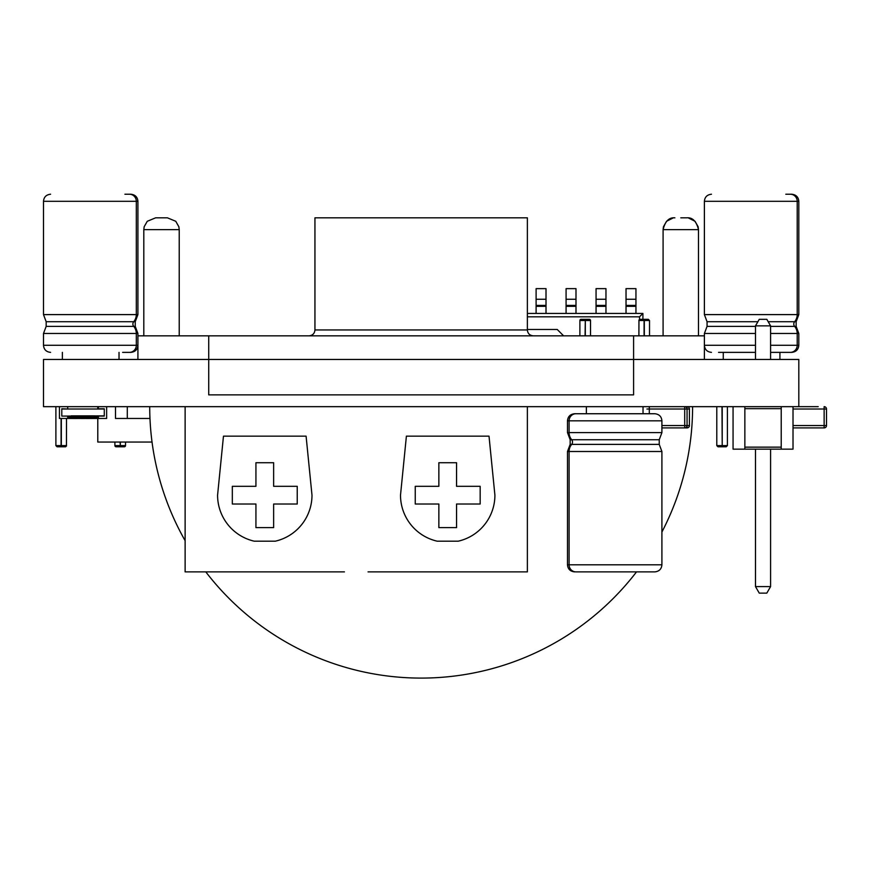 <?xml version="1.0" encoding="UTF-8"?>
<svg xmlns="http://www.w3.org/2000/svg" width="870" height="870" viewBox="0 0 870 870"><rect width="100%" height="100%" fill="white"/><g stroke="black" fill="none" stroke-linecap="round" stroke-linejoin="round"><path stroke-width="1.3" d="M723.274 352.372L723.274 359.451M711.475 194.227C707.136 194.684 704.776 197.044 704.395 201.307L797.203 201.307A7.08 6.84 -90 0 0 790.362 194.227L791.722 194.227C796.072 194.684 798.432 197.044 798.812 201.307L798.812 314.603L797.203 314.603L797.203 201.307A7.08 6.84 -90 0 0 790.362 194.227L785.795 194.227M768.199 321.715L794.625 321.715A10.821 10.451 -90 0 0 797.203 314.603L797.203 201.307L798.812 201.307M704.395 201.307L704.395 314.603L797.203 314.603A10.821 10.451 -90 0 1 794.625 321.715A3.545 3.415 -90 0 0 794.625 326.37L796.137 326.37L796.137 321.715L798.812 314.603M770.592 333.482L797.203 333.482A10.821 10.451 -90 0 0 794.625 326.37A3.545 3.415 -90 0 1 794.625 321.715L796.137 321.715M770.592 326.37L794.625 326.37A10.821 10.451 -90 0 1 797.203 333.482L797.203 345.292L798.812 345.292C798.432 349.555 796.072 351.915 791.722 352.372L790.362 352.372L791.722 352.372M770.592 345.292L797.203 345.292A7.08 6.84 -90 0 1 790.362 352.372L770.592 352.372L790.362 352.372A7.08 6.84 -90 0 0 797.203 345.292L797.203 333.482L798.812 333.482L796.137 326.37M722.22 446.778L726.222 446.778L727.407 445.603L722.22 445.603L722.22 446.778L717.967 446.778L716.782 445.603L717.967 446.778M716.782 406.66L716.782 445.603L721.98 445.603L721.98 446.778M727.407 406.66L727.407 445.603M718.555 352.372L755.486 352.372L718.555 352.372M527.372 329.469L557.235 329.469L563.608 335.842M642.908 319.323L642.908 313.428L527.372 313.428M639.515 319.41L639.515 316.821L642.908 313.428M639.515 316.821L527.372 316.821M626.03 313.428L626.03 288.644L635.948 288.644L635.948 313.428M546.012 299.258L546.012 288.644L536.105 288.644L536.105 299.258L546.012 299.258L546.012 313.428M536.105 313.428L536.105 299.258M575.994 299.258L575.994 288.644L566.076 288.644L566.076 299.258L575.994 299.258L575.994 313.428M566.076 313.428L566.076 299.258M605.966 299.258L605.966 288.644L596.059 288.644L596.059 299.258L605.966 299.258L605.966 313.428M596.059 313.428L596.059 299.258M626.03 305.403L635.948 305.403M536.105 305.403L546.012 305.403L536.105 305.403M566.076 305.403L575.994 305.403M596.059 305.403L605.966 305.403L596.059 305.403M818.191 406.66L798.812 406.66L818.191 406.66M793.016 409.02L826.5 409.02A2.36 2.36 0 0 0 824.14 406.66A2.36 2.36 0 0 1 826.5 409.02L826.5 425.539A2.36 2.36 0 0 1 824.14 427.899L793.016 427.899L824.14 427.899L824.14 425.539L793.016 425.539M689.421 409.02L687.061 409.02A2.36 2.36 0 0 0 684.701 406.66A2.36 2.36 0 0 1 687.061 409.02L687.061 425.539L689.421 425.539A2.36 2.36 0 0 1 687.061 427.899A2.36 2.36 0 0 0 689.421 425.539L689.421 409.02A2.36 2.36 0 0 0 687.061 406.66L687.061 408.878M687.061 425.68L687.061 427.899L661.907 427.899L684.701 427.899A2.36 2.36 0 0 0 687.061 425.539A2.36 2.36 0 0 1 684.701 427.899L684.701 425.539L661.907 425.539M680.786 217.826L686.691 217.826C692.498 217.282 696.435 221.219 698.49 229.636L663.092 229.636L663.44 226.776L666.54 221.284L673.13 217.957M161.516 217.826L167.421 217.826L175.762 221.284L178.872 226.776L179.22 229.636L143.811 229.636L144.159 226.776L147.269 221.284L155.621 217.826L161.516 217.826M137.917 335.842L137.917 359.451L137.917 335.842L208.724 335.842L208.724 394.86L633.588 394.86L633.588 335.842L208.724 335.842M633.588 335.842L704.395 335.842L704.395 359.451M62.379 352.372L62.379 359.451M50.58 194.227C46.24 194.684 43.881 197.044 43.5 201.307L136.307 201.307A7.08 6.84 -90 0 0 129.467 194.227L130.837 194.227C135.176 194.684 137.536 197.044 137.917 201.307L137.917 314.603L136.307 314.603L136.307 201.307A7.08 6.84 -90 0 0 129.467 194.227L124.91 194.227M43.5 201.307L43.5 314.603L136.307 314.603A10.821 10.451 -90 0 1 133.73 321.715A3.545 3.415 -90 0 0 133.73 326.37A10.821 10.451 -90 0 1 136.307 333.482L43.5 333.482L46.164 326.37L46.164 321.715L133.73 321.715A10.821 10.451 -90 0 0 136.307 314.603L136.307 201.307L137.917 201.307M46.164 326.37L135.242 326.37L135.242 321.715L133.73 321.715A3.545 3.415 -90 0 0 133.73 326.37A10.821 10.451 -90 0 1 136.307 333.482L136.307 345.292L137.917 345.292C137.536 349.555 135.176 351.915 130.837 352.372L129.467 352.372L130.837 352.372M122.626 352.372L129.467 352.372A7.08 6.84 -90 0 0 136.307 345.292L136.307 333.482L137.917 333.482L135.242 326.37M129.467 352.372A7.08 6.84 -90 0 0 136.307 345.292L43.5 345.292C43.881 349.555 46.24 351.915 50.58 352.372M66.511 418.459L66.457 446.082M65.696 446.756L66.511 445.603L61.324 445.603L61.324 446.778L65.337 446.778M55.887 406.66L55.887 445.603L57.072 446.778L61.324 446.778M61.324 418.459L61.324 445.603L55.887 445.603L57.072 446.778M120.093 446.778L116.08 446.778L120.332 446.778L120.093 445.603L114.905 445.603A1.185 1.185 0 0 0 116.08 446.778M125.519 442.058L125.519 445.603A1.185 1.185 0 0 1 124.345 446.778L120.332 446.778L124.345 446.778A1.185 1.185 0 0 0 125.519 445.603L120.332 445.603L120.332 446.778M114.905 445.603L114.905 442.058L114.905 445.603M643.028 413.739L643.028 406.66M579.3 571.884L575.94 571.884A7.08 6.84 90 0 1 569.1 564.804L661.907 564.804C661.526 569.056 659.166 571.416 654.827 571.884L575.94 571.884A7.08 6.84 90 0 1 569.1 564.804L569.1 451.508L567.49 451.508L567.49 564.804C567.871 569.056 570.231 571.416 574.581 571.884M661.907 564.804L661.907 451.508L569.1 451.508A10.821 10.451 90 0 1 571.677 444.385A3.545 3.415 90 0 0 571.677 439.731A10.821 10.451 90 0 1 569.1 432.618L661.907 432.618L659.242 439.731L659.242 444.385L571.677 444.385A10.821 10.451 90 0 0 569.1 451.508L569.1 564.804L567.49 564.804M659.242 439.731L570.165 439.731L570.165 444.385L571.677 444.385A3.545 3.415 90 0 0 571.677 439.731A10.821 10.451 90 0 1 569.1 432.618L569.1 420.819L567.49 420.819C567.871 416.556 570.231 414.196 574.581 413.739L575.94 413.739L574.581 413.739M661.907 432.618L661.907 420.819C661.526 416.556 659.166 414.196 654.827 413.739L575.94 413.739A7.08 6.84 90 0 0 569.1 420.819L569.1 432.618L567.49 432.618L570.165 439.731M654.827 571.884L575.94 571.884M654.827 413.739L575.94 413.739A7.08 6.84 90 0 0 569.1 420.819L661.907 420.819M638.895 335.842L638.95 320.029M639.711 319.355L638.895 320.508L644.083 320.508L644.083 319.323L640.07 319.323M649.52 335.842L649.52 320.508L648.335 319.323L644.083 319.323M644.083 335.842L644.083 320.508L649.52 320.508L648.335 319.323M579.888 335.842L579.888 320.508A1.185 1.185 0 0 1 581.062 319.323L589.327 319.323A1.185 1.185 0 0 1 590.512 320.508L590.512 335.842M744.861 449.148L781.216 449.148L781.216 447.147L744.861 447.147L744.861 449.148L733.062 449.148L733.062 406.66M793.016 406.66L793.016 449.148L781.216 449.148M744.861 406.66L744.861 408.661L781.216 408.661L781.216 406.66M781.216 408.661L781.216 447.147M744.861 408.661L744.861 447.147M770.592 359.451L770.592 325.869L755.486 325.869L755.486 359.451M755.486 449.148L755.486 586.587L759.26 593.122L766.818 593.122L770.592 586.587L755.486 586.587M770.592 449.148L770.592 586.587M770.592 325.869L766.818 319.323L759.26 319.323L755.486 325.869M97.201 415.86L98.375 416.099L98.375 418.459L94.841 418.459L94.841 417.274L68.969 417.274L97.114 417.274L94.841 417.274L97.103 417.274L97.788 416.099L97.244 417.045L94.841 417.045L94.841 415.86L71.231 415.86L71.231 417.045L68.828 417.045L68.284 416.099L68.969 417.274L71.231 417.274L71.231 418.459L67.697 418.459L67.697 416.099L61.792 416.099L61.792 408.78L67.697 409.02L67.697 406.66M67.697 418.459L59.432 418.459L59.432 406.66M98.375 406.66L98.375 409.02L104.28 409.02L99.561 408.78L104.28 408.78L104.28 416.099L98.375 416.099M106.64 406.66L106.64 418.459L98.375 418.459M94.841 418.459L71.231 418.459M84.618 418.459L83.531 418.481M78.333 418.459L79.572 418.481M78.702 418.459L84.433 418.481M73.569 418.481L76.897 418.481M92.035 418.459L85.934 418.481M92.231 418.459L91.132 418.481M104.28 409.02L61.792 409.02L61.792 416.099L104.28 415.86L104.28 409.02M684.701 406.66L684.701 409.02L687.061 409.02L687.061 425.539L684.701 425.539L684.701 409.02L649.292 409.02L649.292 406.66M798.812 406.66L43.5 406.66L43.5 359.451L798.812 359.451L798.812 406.66M149.977 418.459L115.492 418.459L115.492 406.66M152.032 442.058L97.788 442.058L97.788 418.459M97.788 409.02L97.788 406.66M297.235 504.024L273.637 504.024L273.637 527.622L255.932 527.622L255.932 504.024L232.323 504.024L232.323 486.319L255.932 486.319L255.932 462.72L273.637 462.72L273.637 486.319L297.235 486.319L297.235 504.024M311.993 495.171A47.208 47.208 0 0 1 275.268 541.194L254.29 541.194A47.208 47.208 0 0 1 217.576 495.171L223.47 436.164L306.088 436.164L311.993 495.171M344.444 571.884L185.125 571.884L185.125 406.66M456.554 504.024L480.164 504.024L480.164 486.319L456.554 486.319L456.554 462.72L438.861 462.72L438.861 486.319L415.251 486.319L415.251 504.024L438.861 504.024L438.861 527.622L456.554 527.622L456.554 504.024M458.196 541.194A47.208 47.208 0 0 0 494.91 495.171L489.016 436.164L406.399 436.164L400.504 495.171A47.208 47.208 0 0 0 437.219 541.194L458.196 541.194M527.372 406.66L527.372 571.884L368.043 571.884M527.372 329.947L314.94 329.947L314.94 217.826L527.372 217.826L527.372 329.947C527.688 333.493 529.656 335.461 533.266 335.842M722.22 406.66L722.22 445.603L721.98 406.66M755.486 333.482L704.395 333.482L707.06 326.37L707.06 321.715L757.879 321.715M707.06 326.37L755.486 326.37M711.475 352.372C707.136 351.915 704.776 349.555 704.395 345.292L755.486 345.292M626.03 306.338L635.948 306.338M536.105 306.338L546.012 306.338M566.076 306.338L575.994 306.338M596.059 306.338L605.966 306.338M626.03 299.258L635.948 299.258M826.5 425.539L824.14 425.539L824.14 406.66M61.085 418.459L61.085 446.778M120.332 442.058L120.332 445.603L120.093 442.058M644.322 335.842L644.322 319.323M579.888 320.508L585.075 320.508L585.075 319.323M585.075 335.842L585.314 319.323M585.314 335.842L585.314 320.508L590.512 320.508M649.292 413.739L649.292 409.02L646.932 409.02M127.292 418.459L127.292 406.66M779.922 359.451L779.922 352.372M798.812 333.482L798.812 345.292M707.06 321.715L704.395 314.603M704.395 333.482L704.395 335.842M698.49 335.842L698.49 229.636L698.142 226.776L695.032 221.284L688.442 217.957M663.092 229.636L663.092 335.842L663.092 229.636C665.148 221.219 669.084 217.282 674.892 217.826M143.811 229.636L143.811 335.842L143.811 229.636M179.22 229.636L179.22 335.842M149.716 406.66A271.44 271.44 0 0 0 185.125 540.694M205.798 571.884A271.44 271.44 0 0 0 636.514 571.884M661.907 532.027A271.44 271.44 0 0 0 692.596 406.66M119.027 359.451L119.027 352.372M135.242 321.715L137.917 314.603M137.917 333.482L137.917 345.292M46.164 321.715L43.5 314.603M43.5 333.482L43.5 345.292M586.38 406.66L586.38 413.739M570.165 444.385L567.49 451.508M567.49 432.618L567.49 420.819M659.242 444.385L661.907 451.508M314.94 329.947C314.625 333.493 312.656 335.461 309.035 335.842"/></g></svg>

